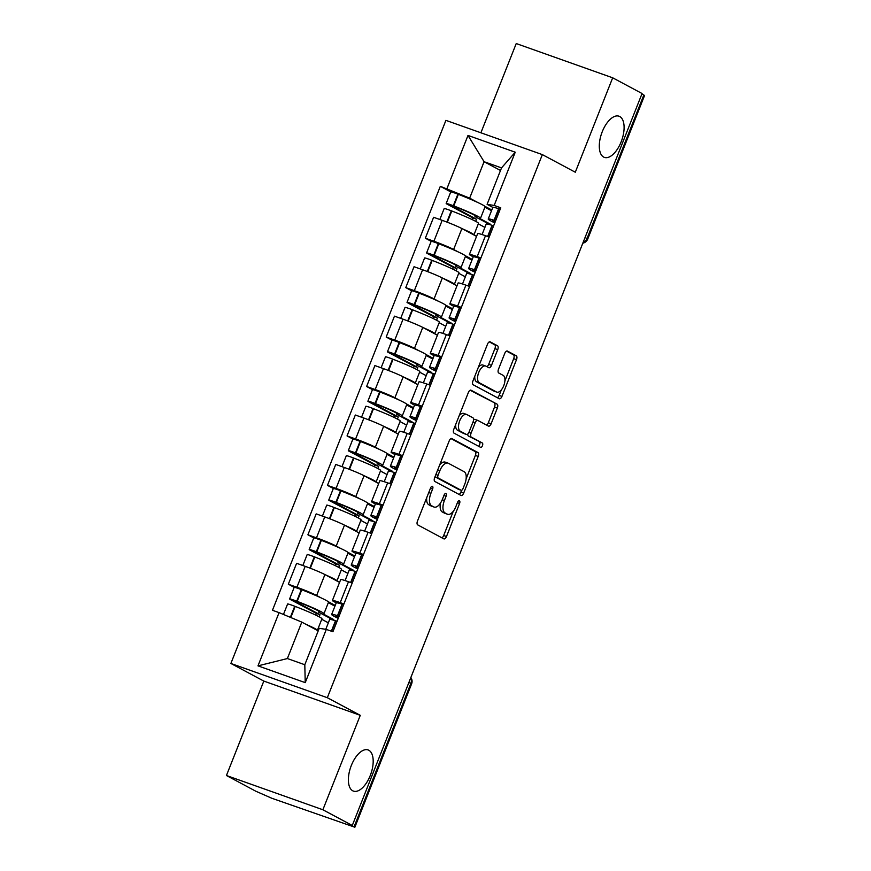 <?xml version="1.0" encoding="UTF-8"?>
<svg xmlns="http://www.w3.org/2000/svg" width="871" height="871" viewBox="0 0 871 871"><rect width="100%" height="100%" fill="white"/><g stroke="black" fill="none" stroke-linecap="round" stroke-linejoin="round"><path stroke-width="1.31" d="M432.452 486.323A2.352 1.143 109.6 0 0 432.375 486.29A2.352 1.143 109.6 0 0 430.568 487.956L417.492 521A3.353 1.633 109.6 0 0 417.71 524.886L443.807 538.844A3.353 1.633 109.6 0 0 443.916 538.899A3.353 1.633 109.6 0 0 446.485 536.514L459.572 503.46A2.352 1.143 109.6 0 0 459.42 500.749A2.352 1.143 109.6 0 0 459.344 500.705A2.352 1.143 109.6 0 0 457.536 502.382L455.849 506.65A10.724 5.215 109.6 0 1 447.618 514.282A10.724 5.215 109.6 0 1 447.269 514.13L445.092 512.965A10.724 5.215 109.6 0 1 444.395 500.531L446.083 496.252A2.352 1.143 109.6 0 0 445.93 493.53A2.352 1.143 109.6 0 0 445.854 493.498A2.352 1.143 109.6 0 0 444.058 495.164L442.359 499.442A10.724 5.215 109.6 0 1 434.128 507.064A10.724 5.215 109.6 0 1 433.78 506.911L431.613 505.746A10.724 5.215 109.6 0 1 430.905 493.313L432.604 489.045A2.352 1.143 109.6 0 0 432.452 486.323M603.668 157.074A21.851 10.626 109.6 0 0 604.387 157.39A21.851 10.626 109.6 0 0 621.437 141.102A21.851 10.626 109.6 0 0 619.727 116.518A21.851 10.626 109.6 0 0 619.009 116.202A21.851 10.626 109.6 0 0 601.959 132.49A21.851 10.626 109.6 0 0 603.668 157.074M352.755 790.803A21.851 10.626 109.6 0 0 353.474 791.118A21.851 10.626 109.6 0 0 370.523 774.831A21.851 10.626 109.6 0 0 368.814 750.247A21.851 10.626 109.6 0 0 368.106 749.931A21.851 10.626 109.6 0 0 351.046 766.208A21.851 10.626 109.6 0 0 352.755 790.803M497.722 349.652A3.353 1.633 109.6 0 0 497.493 345.765L490.177 341.846A3.353 1.633 109.6 0 0 490.068 341.802A3.353 1.633 109.6 0 0 487.499 344.187L472.964 380.888A3.353 1.633 109.6 0 0 473.182 384.775L499.279 398.733A3.353 1.633 109.6 0 0 499.388 398.776A3.353 1.633 109.6 0 0 501.957 396.392L516.492 359.69A3.353 1.633 109.6 0 0 516.274 355.804L507.434 351.078A3.353 1.633 109.6 0 0 507.325 351.024A3.353 1.633 109.6 0 0 504.745 353.408L498.528 369.119A3.353 1.633 109.6 0 0 498.745 373.006L503.133 375.347A8.971 4.366 109.6 0 1 503.841 385.439A8.971 4.366 109.6 0 1 496.84 392.124A8.971 4.366 109.6 0 1 496.546 391.994L479.366 382.805A8.971 4.366 109.6 0 1 478.658 372.712A8.971 4.366 109.6 0 1 485.659 366.027A8.971 4.366 109.6 0 1 485.953 366.158L488.816 367.693A3.353 1.633 109.6 0 0 488.925 367.736A3.353 1.633 109.6 0 0 491.494 365.363L497.722 349.652L494.902 348.65A3.353 1.633 109.6 0 0 494.684 344.764L489.284 341.878M360.267 715.331L263.815 681.078L226.438 775.506L322.88 809.758L360.267 715.331L327.322 697.715L542.35 154.613L575.296 172.229L612.683 77.802L642.069 93.524L352.276 825.479L349.456 824.489L354.04 826.938L410.872 683.397A6.826 5.955 -61.9 0 0 410.753 677.769M322.88 809.758L352.276 825.479M451.875 438.581A3.353 1.633 109.6 0 0 451.766 438.527A3.353 1.633 109.6 0 0 449.196 440.911L434.662 477.613A3.353 1.633 109.6 0 0 434.89 481.5L460.988 495.457A3.353 1.633 109.6 0 0 461.097 495.501A3.353 1.633 109.6 0 0 463.666 493.128L478.19 456.426A3.353 1.633 109.6 0 0 477.972 452.539L451.657 438.494M453.813 429.251L468.348 392.549A3.353 1.633 109.6 0 1 470.917 390.164A3.353 1.633 109.6 0 1 471.026 390.208L497.123 404.177A3.353 1.633 109.6 0 1 497.341 408.053L491.124 423.763A3.353 1.633 109.6 0 1 488.555 426.148A3.353 1.633 109.6 0 1 488.446 426.104L477.863 420.443A3.353 1.633 109.6 0 0 477.754 420.388A3.353 1.633 109.6 0 0 475.174 422.773L471.059 433.192A3.353 1.633 109.6 0 0 471.276 437.079L482.294 442.969A2.352 1.143 109.6 0 1 482.48 445.614A2.352 1.143 109.6 0 1 480.64 447.356A2.352 1.143 109.6 0 1 480.563 447.324L454.031 433.137A3.353 1.633 109.6 0 1 453.813 429.251M226.438 775.506L255.824 791.227L271.796 798.25L354.04 826.938M263.815 681.078L230.88 663.462L445.908 120.361L542.35 154.613M612.683 77.802L516.231 43.55L480.901 132.784M641.905 93.948L644.562 95.494L587.74 239.035L587.01 238.523L643.843 94.983M336.271 602.863L334.072 601.676A15.711 1.002 21.6 0 1 332.395 600.489A15.711 1.002 21.6 0 1 340.213 602.645L343.914 603.962M339.559 582.405L324.916 574.577A15.711 1.002 -158.4 0 0 305.188 566.346L296.902 587.261A15.711 1.002 21.6 0 1 316.63 595.492L321.268 597.963M328.193 601.665L335.226 605.432M296.902 587.261L288.334 584.212L294.202 587.348M352.2 583.047L348.487 581.73A15.711 1.002 -158.4 0 0 340.681 579.574L332.395 600.489M305.188 566.346L296.608 563.297L288.334 584.212M355.847 553.433L353.637 552.247A15.711 1.002 21.6 0 1 351.971 551.06A15.711 1.002 21.6 0 1 359.777 553.205L363.49 554.522M313.767 537.919L307.899 534.783L316.478 537.832A15.711 1.002 21.6 0 1 336.206 546.063L340.844 548.534M347.758 552.236L354.802 556.003M371.765 533.618L368.063 532.301A15.711 1.002 -158.4 0 0 360.246 530.145L351.971 551.06M359.124 532.976L344.491 525.148A15.711 1.002 -158.4 0 0 324.752 516.917L316.184 513.868L307.899 534.783M375.412 503.993L373.213 502.817A15.711 1.002 21.6 0 1 371.536 501.631A15.711 1.002 21.6 0 1 379.353 503.776L383.066 505.093M333.343 488.489L327.474 485.354L336.043 488.402A15.711 1.002 21.6 0 1 355.782 496.622L360.409 499.105M367.333 502.807L374.367 506.574M391.34 484.189L387.628 482.861A15.711 1.002 -158.4 0 0 379.821 480.716L371.536 501.631M378.7 483.547L364.056 475.718A15.711 1.002 -158.4 0 0 344.328 467.487L335.749 464.439L327.474 485.354M394.988 454.564L392.777 453.388A15.711 1.002 21.6 0 1 391.112 452.201A15.711 1.002 21.6 0 1 398.918 454.346L402.631 455.664M352.907 439.06L347.039 435.925L355.618 438.962A15.711 1.002 21.6 0 1 375.347 447.193L379.985 449.676M386.909 453.377L393.942 457.144M410.916 434.749L407.203 433.431A15.711 1.002 -158.4 0 0 399.386 431.287L391.112 452.201M398.265 434.117L383.632 426.278A15.711 1.002 -158.4 0 0 363.904 418.058L355.324 415.01L347.039 435.925M414.563 405.135L412.353 403.959A15.711 1.002 21.6 0 1 410.677 402.772A15.711 1.002 21.6 0 1 418.494 404.917L422.206 406.234M372.483 389.631L366.615 386.495L375.194 389.533A15.711 1.002 21.6 0 1 394.922 397.764L399.549 400.246M406.474 403.948L413.518 407.715M430.481 385.32L426.768 384.002A15.711 1.002 -158.4 0 0 418.962 381.857L410.677 402.772M417.84 384.688L403.197 376.849A15.711 1.002 -158.4 0 0 383.469 368.629L374.889 365.58L366.615 386.495M434.128 355.706L431.918 354.53A15.711 1.002 21.6 0 1 430.252 353.343A15.711 1.002 21.6 0 1 438.059 355.488L441.771 356.805M392.059 340.202L386.191 337.055L394.759 340.104A15.711 1.002 21.6 0 1 414.487 348.335L419.125 350.817M426.05 354.519L433.083 358.275M450.057 335.89L446.344 334.573A15.711 1.002 -158.4 0 0 438.527 332.428L430.252 353.343M437.416 335.248L422.773 327.42A15.711 1.002 -158.4 0 0 403.044 319.189L394.465 316.151L386.191 337.055M453.704 306.276L451.494 305.1A15.711 1.002 21.6 0 1 449.828 303.903A15.711 1.002 21.6 0 1 457.634 306.059L461.347 307.376M411.624 290.772L405.755 287.626L414.335 290.674A15.711 1.002 21.6 0 1 434.063 298.905L438.701 301.388M445.614 305.09L452.659 308.846M469.621 286.461L465.909 285.144A15.711 1.002 -158.4 0 0 458.102 282.999L449.828 303.903M456.981 285.819L442.337 277.991A15.711 1.002 -158.4 0 0 422.609 269.76L414.041 266.711L405.755 287.626M473.269 256.847L471.069 255.66A15.711 1.002 21.6 0 1 469.393 254.474A15.711 1.002 21.6 0 1 477.21 256.629L480.912 257.947M431.199 241.343L425.331 238.197L433.9 241.245A15.711 1.002 21.6 0 1 453.628 249.476L458.266 251.948M465.19 255.649L472.224 259.416M489.197 237.032L485.485 235.714A15.711 1.002 -158.4 0 0 477.678 233.559L469.393 254.474M476.557 236.389L461.913 228.561A15.711 1.002 -158.4 0 0 442.185 220.33L433.606 217.282L425.331 238.197M318.209 630.887L301.802 622.112L287.376 658.552L304.806 664.736L319.232 628.307L326.309 629.406L332.918 631.758L500.771 207.788L494.162 205.447L487.096 204.337L501.522 167.896L484.08 161.712L469.654 198.142L477.841 202.518M326.309 629.406L305.231 682.635L257.99 665.858L279.068 612.629L301.802 622.112M469.654 198.142L440.323 186.318L272.46 610.277L279.068 612.629M446.932 188.669L467.999 135.43L515.24 152.207L494.162 205.447M327.322 697.715L230.88 663.462M500.498 170.487L484.08 161.712L467.999 135.43M492.844 207.418L487.096 204.337M484.755 206.22L491.799 209.987M450.764 191.903L440.323 186.318M305.231 682.635L304.806 664.736M257.99 665.858L287.376 658.552M501.522 167.896L515.24 152.207M426.746 497.602A10.724 5.215 109.6 0 0 428.793 504.755L431.613 505.746M434.128 507.064L431.319 506.073A10.724 5.215 109.6 0 1 430.971 505.92L428.793 504.755M440.53 503.024A10.724 5.215 109.6 0 0 442.283 511.963L445.092 512.965M447.618 514.282L444.809 513.28A10.724 5.215 109.6 0 1 444.46 513.128L442.283 511.963M441.88 537.821A3.353 1.633 109.6 0 0 443.677 535.513L453.268 511.288M466.127 478.821L475.381 455.424A3.353 1.633 109.6 0 0 475.163 451.537L450.993 438.603M459.061 494.434A3.353 1.633 109.6 0 0 460.857 492.126L461.576 490.286M438.048 475.272A2.352 1.143 109.6 0 0 438.2 477.994L461.107 490.253A2.352 1.143 109.6 0 0 461.184 490.286A2.352 1.143 109.6 0 0 462.991 488.62L464.776 484.102A10.724 5.215 109.6 0 0 464.08 471.668L448.413 463.296A10.724 5.215 109.6 0 0 448.064 463.143A10.724 5.215 109.6 0 0 439.833 470.765L438.048 475.272L435.892 474.51M435.065 476.611A2.352 1.143 109.6 0 0 435.391 477.003L438.2 477.994M458.462 489.306A2.352 1.143 109.6 0 1 458.375 489.284A2.352 1.143 109.6 0 1 458.298 489.252L435.391 477.003M445.604 462.294A10.724 5.215 109.6 0 0 445.255 462.142A10.724 5.215 109.6 0 0 439.605 465.136M470.133 390.241L497.123 404.177M486.519 425.07A3.353 1.633 109.6 0 0 488.315 422.762L494.532 407.062A3.353 1.633 109.6 0 0 494.314 403.175M477.635 420.355L475.043 419.441A3.353 1.633 109.6 0 0 474.935 419.387A3.353 1.633 109.6 0 0 473.584 419.876M467.803 434.008A3.353 1.633 109.6 0 0 468.456 436.077L482.294 442.969M478.517 446.235A2.352 1.143 109.6 0 0 479.845 443.992A2.352 1.143 109.6 0 0 479.475 441.978M466.878 414.563A8.971 4.366 109.6 0 0 466.584 414.433A8.971 4.366 109.6 0 0 459.583 421.118A8.971 4.366 109.6 0 0 460.291 431.199L466.344 434.444A3.353 1.633 109.6 0 0 466.453 434.487A3.353 1.633 109.6 0 0 469.023 432.103L473.149 421.684A3.353 1.633 109.6 0 0 472.931 417.797L466.878 414.563M464.069 413.562A8.971 4.366 109.6 0 0 463.775 413.431A8.971 4.366 109.6 0 0 459.115 415.848M455.751 424.351A8.971 4.366 109.6 0 0 457.482 430.209L460.291 431.199M463.753 433.518A3.353 1.633 109.6 0 1 463.644 433.486A3.353 1.633 109.6 0 1 463.535 433.442L457.482 430.209M486.9 366.669A3.353 1.633 109.6 0 0 488.685 364.361L494.902 348.65M483.144 365.167A8.971 4.366 109.6 0 0 482.85 365.036A8.971 4.366 109.6 0 0 478.364 367.235M474.804 376.239A8.971 4.366 109.6 0 0 476.557 381.803L479.366 382.805M494.336 391.21A8.971 4.366 109.6 0 1 494.031 391.123A8.971 4.366 109.6 0 1 493.737 390.992L476.557 381.803M504.886 380.91L513.683 358.7A3.353 1.633 109.6 0 0 513.465 354.813L506.541 351.111M497.363 397.699A3.353 1.633 109.6 0 0 499.148 395.39L501.315 389.914M283.456 614.458L287.593 604.006A8.623 0.555 21.6 0 1 294.746 606.249L295.193 606.423A25.956 1.666 21.6 0 1 319.189 616.82L319.984 614.697L294.18 600.892L297.653 601.839A21.514 1.372 21.6 0 1 317.534 610.451A21.514 1.372 21.6 0 1 319.831 612.084A21.514 1.372 21.6 0 1 318.416 612.041L330.109 618.29L328.313 622.819M333.539 620.163L333.767 619.586L322.901 613.783A25.956 1.666 -158.4 0 0 323.958 613.717L328.53 602.155A25.956 1.666 -158.4 0 0 325.776 600.184A25.956 1.666 -158.4 0 0 301.78 589.787L301.333 589.613A8.623 0.555 -158.4 0 0 294.18 587.37L289.608 598.943A8.623 0.555 -158.4 0 0 290.522 599.596L316.336 613.402L315.672 615.068M323.958 613.717A25.956 1.666 -158.4 0 0 321.192 611.758A25.956 1.666 -158.4 0 0 297.207 601.36L296.75 601.175A8.623 0.555 -158.4 0 0 289.608 598.943M319.189 616.82A25.956 1.666 21.6 0 1 321.943 618.791L317.371 630.354A25.956 1.666 -158.4 0 0 314.605 628.394A25.956 1.666 -158.4 0 0 305.536 624.115M325.776 629.319L329.641 619.553A25.956 1.666 21.6 0 1 335.498 620.74L335.792 620.827A8.623 0.555 21.6 0 1 337.077 621.252M339.08 616.178A8.623 0.555 -158.4 0 0 337.806 615.764L337.502 615.666A25.956 1.666 -158.4 0 0 331.644 614.48A25.956 1.666 -158.4 0 0 338.22 618.345M343.664 604.616A8.623 0.555 -158.4 0 0 342.379 604.202L342.085 604.104A25.956 1.666 -158.4 0 0 336.228 602.917L331.644 614.48M321.747 619.303L328.345 622.83M334.932 606.194L328.323 602.667M338.394 617.92A21.514 1.372 21.6 0 1 335.771 616.113A21.514 1.372 21.6 0 1 338.917 616.592M318.764 611.148L318.416 612.041M319.984 614.697L316.336 613.402M333.767 619.586L330.109 618.29M338.721 567.38L339.559 565.268L313.745 551.463L317.218 552.41A21.514 1.372 21.6 0 1 337.11 561.022A21.514 1.372 21.6 0 1 339.396 562.655A21.514 1.372 21.6 0 1 337.992 562.612L349.685 568.861L347.888 573.39L341.312 569.874M353.114 570.734L353.332 570.157L342.477 564.354A25.956 1.666 -158.4 0 0 343.522 564.288L348.106 552.726A25.956 1.666 -158.4 0 0 345.341 550.755A25.956 1.666 -158.4 0 0 321.355 540.358L320.898 540.183A8.623 0.555 -158.4 0 0 313.756 537.94L309.172 549.503A8.623 0.555 -158.4 0 0 310.087 550.156L335.901 563.973L335.237 565.638M343.522 564.288A25.956 1.666 -158.4 0 0 340.768 562.318A25.956 1.666 -158.4 0 0 316.772 551.92L316.325 551.746A8.623 0.555 -158.4 0 0 309.172 549.503M302.836 565.508L307.169 554.577A8.623 0.555 21.6 0 1 314.311 556.819L314.769 556.994A25.956 1.666 21.6 0 1 338.754 567.391A25.956 1.666 21.6 0 1 341.519 569.351L336.935 580.924A25.956 1.666 -158.4 0 0 334.181 578.954A25.956 1.666 -158.4 0 0 325.112 574.675M345.079 580.565L349.206 570.124A25.956 1.666 21.6 0 1 355.063 571.311L355.368 571.398A8.623 0.555 21.6 0 1 356.642 571.822M358.656 566.749A8.623 0.555 -158.4 0 0 357.371 566.335L357.077 566.237A25.956 1.666 -158.4 0 0 351.22 565.05A25.956 1.666 -158.4 0 0 357.796 568.915M363.229 555.186A8.623 0.555 -158.4 0 0 361.955 554.762L361.65 554.675A25.956 1.666 -158.4 0 0 355.793 553.488L351.22 565.05M354.497 556.765L347.899 553.237M357.959 568.491A21.514 1.372 21.6 0 1 355.346 566.683A21.514 1.372 21.6 0 1 358.482 567.163M338.34 561.719L337.992 562.612M339.559 565.268L335.901 563.973M353.332 570.157L349.685 568.861M358.297 517.94L359.135 515.839L333.321 502.034L336.794 502.97A21.514 1.372 21.6 0 1 356.675 511.593A21.514 1.372 21.6 0 1 358.972 513.226A21.514 1.372 21.6 0 1 357.556 513.171L369.25 519.432L367.464 523.961M372.679 521.304L372.908 520.727L362.053 514.924A25.956 1.666 -158.4 0 0 363.098 514.859L367.671 503.286A25.956 1.666 -158.4 0 0 364.916 501.326A25.956 1.666 -158.4 0 0 340.92 490.928L340.474 490.754A8.623 0.555 -158.4 0 0 333.321 488.511L328.748 500.074A8.623 0.555 -158.4 0 0 329.663 500.727L355.477 514.532L354.813 516.209M363.098 514.859A25.956 1.666 -158.4 0 0 360.333 512.888A25.956 1.666 -158.4 0 0 336.348 502.491L335.89 502.317A8.623 0.555 -158.4 0 0 328.748 500.074M322.412 516.078L326.734 505.147A8.623 0.555 21.6 0 1 333.887 507.39L334.333 507.564A25.956 1.666 21.6 0 1 358.329 517.962A25.956 1.666 21.6 0 1 361.084 519.922L356.511 531.495A25.956 1.666 -158.4 0 0 353.746 529.524A25.956 1.666 -158.4 0 0 344.676 525.246M364.644 531.136L368.781 520.695A25.956 1.666 21.6 0 1 374.639 521.881L374.933 521.969A8.623 0.555 21.6 0 1 376.218 522.382M378.221 517.32A8.623 0.555 -158.4 0 0 376.947 516.906L376.642 516.808A25.956 1.666 -158.4 0 0 370.785 515.621A25.956 1.666 -158.4 0 0 377.361 519.486M382.805 505.746A8.623 0.555 -158.4 0 0 381.52 505.332L381.226 505.245A25.956 1.666 -158.4 0 0 375.368 504.059L370.785 515.621M360.888 520.444L367.486 523.972M374.073 507.336L367.475 503.808M377.535 519.062A21.514 1.372 21.6 0 1 374.911 517.254A21.514 1.372 21.6 0 1 378.058 517.733M357.905 512.29L357.556 513.171M359.135 515.839L355.477 514.532M372.908 520.727L369.25 519.432M377.862 468.511L378.7 466.41L352.886 452.593L356.359 453.541A21.514 1.372 21.6 0 1 376.25 462.163A21.514 1.372 21.6 0 1 378.537 463.786A21.514 1.372 21.6 0 1 377.132 463.742L388.825 470.002L387.029 474.532L380.453 471.015M392.255 471.864L392.483 471.298L381.618 465.484A25.956 1.666 -158.4 0 0 382.663 465.43L387.247 453.856A25.956 1.666 -158.4 0 0 384.481 451.897A25.956 1.666 -158.4 0 0 360.496 441.499L360.039 441.325A8.623 0.555 -158.4 0 0 352.897 439.082L348.313 450.645A8.623 0.555 -158.4 0 0 349.238 451.298L375.042 465.103L374.388 466.78M382.663 465.43A25.956 1.666 -158.4 0 0 379.908 463.459A25.956 1.666 -158.4 0 0 355.912 453.062L355.466 452.887A8.623 0.555 -158.4 0 0 348.313 450.645M341.976 466.649L346.31 455.718A8.623 0.555 21.6 0 1 353.452 457.961L353.909 458.135A25.956 1.666 21.6 0 1 377.894 468.533A25.956 1.666 21.6 0 1 380.66 470.492L376.076 482.066A25.956 1.666 -158.4 0 0 373.321 480.095A25.956 1.666 -158.4 0 0 364.252 475.816M384.22 481.707L388.357 471.265A25.956 1.666 21.6 0 1 394.215 472.452L394.509 472.539A8.623 0.555 21.6 0 1 395.782 472.953M397.797 467.89A8.623 0.555 -158.4 0 0 396.512 467.466L396.218 467.379A25.956 1.666 -158.4 0 0 390.36 466.192A25.956 1.666 -158.4 0 0 396.936 470.057M402.369 456.317A8.623 0.555 -158.4 0 0 401.096 455.903L400.802 455.816A25.956 1.666 -158.4 0 0 394.933 454.629L390.36 466.192M393.638 457.906L387.04 454.379M397.1 469.632A21.514 1.372 21.6 0 1 394.487 467.825A21.514 1.372 21.6 0 1 397.633 468.304M377.481 462.86L377.132 463.742M378.7 466.41L375.042 465.103M392.483 471.298L388.825 470.002M397.437 419.082L398.276 416.969L372.461 403.164L375.934 404.111A21.514 1.372 21.6 0 1 395.826 412.734A21.514 1.372 21.6 0 1 398.112 414.356A21.514 1.372 21.6 0 1 396.697 414.313L408.39 420.573L406.605 425.092M411.82 422.435L412.048 421.869L401.193 416.055A25.956 1.666 -158.4 0 0 402.239 415.99L406.811 404.427A25.956 1.666 -158.4 0 0 404.057 402.467A25.956 1.666 -158.4 0 0 380.061 392.07L379.614 391.896A8.623 0.555 -158.4 0 0 372.461 389.653L367.889 401.215A8.623 0.555 -158.4 0 0 368.803 401.869L394.617 415.674L393.953 417.34M402.239 415.99A25.956 1.666 -158.4 0 0 399.473 414.03A25.956 1.666 -158.4 0 0 375.488 403.632L375.031 403.458A8.623 0.555 -158.4 0 0 367.889 401.215M361.552 417.22L365.874 406.289A8.623 0.555 21.6 0 1 373.028 408.532L373.485 408.706A25.956 1.666 21.6 0 1 397.47 419.103A25.956 1.666 21.6 0 1 400.235 421.063L395.652 432.626A25.956 1.666 -158.4 0 0 392.886 430.666A25.956 1.666 -158.4 0 0 383.828 426.387M403.785 432.277L407.922 421.825A25.956 1.666 21.6 0 1 413.779 423.023L414.084 423.11A8.623 0.555 21.6 0 1 415.358 423.524M417.361 418.45A8.623 0.555 -158.4 0 0 416.088 418.036L415.794 417.949A25.956 1.666 -158.4 0 0 409.925 416.763A25.956 1.666 -158.4 0 0 416.501 420.628M421.945 406.888A8.623 0.555 -158.4 0 0 420.671 406.474L420.366 406.387A25.956 1.666 -158.4 0 0 414.509 405.2L409.925 416.763M400.029 421.575L406.626 425.113M413.213 408.477L406.615 404.95M416.676 420.192A21.514 1.372 21.6 0 1 414.063 418.396A21.514 1.372 21.6 0 1 417.198 418.875M397.056 413.431L396.697 414.313M398.276 416.969L394.617 415.674M412.048 421.869L408.39 420.573M417.002 369.652L417.84 367.54L392.026 353.735L395.51 354.682A21.514 1.372 21.6 0 1 415.391 363.305A21.514 1.372 21.6 0 1 417.677 364.927A21.514 1.372 21.6 0 1 416.273 364.884L427.966 371.133L426.169 375.662L419.593 372.146M431.395 373.006L431.624 372.44L420.758 366.626A25.956 1.666 -158.4 0 0 421.804 366.56L426.387 354.998A25.956 1.666 -158.4 0 0 423.622 353.038A25.956 1.666 -158.4 0 0 399.637 342.641L399.179 342.466A8.623 0.555 -158.4 0 0 392.037 340.223L387.453 351.786A8.623 0.555 -158.4 0 0 388.379 352.439L414.182 366.245L413.529 367.91M421.804 366.56A25.956 1.666 -158.4 0 0 419.049 364.601A25.956 1.666 -158.4 0 0 395.053 354.203L394.607 354.029A8.623 0.555 -158.4 0 0 387.453 351.786M381.117 367.791L385.45 356.86A8.623 0.555 21.6 0 1 392.592 359.092L393.05 359.277A25.956 1.666 21.6 0 1 417.035 369.674A25.956 1.666 21.6 0 1 419.8 371.634L415.227 383.196A25.956 1.666 -158.4 0 0 412.462 381.237A25.956 1.666 -158.4 0 0 403.393 376.958M423.36 382.848L427.498 372.396A25.956 1.666 21.6 0 1 433.355 373.583L433.649 373.681A8.623 0.555 21.6 0 1 434.934 374.095M436.937 369.021A8.623 0.555 -158.4 0 0 435.652 368.607L435.358 368.52A25.956 1.666 -158.4 0 0 429.501 367.333A25.956 1.666 -158.4 0 0 436.077 371.188M441.51 357.458A8.623 0.555 -158.4 0 0 440.236 357.045L439.942 356.947A25.956 1.666 -158.4 0 0 434.085 355.76L429.501 367.333M432.778 359.048L426.18 355.51M436.251 370.763A21.514 1.372 21.6 0 1 433.627 368.966A21.514 1.372 21.6 0 1 436.774 369.446M416.621 364.002L416.273 364.884M417.84 367.54L414.182 366.245M431.624 372.44L427.966 371.133M436.578 320.223L437.416 318.111L411.602 304.306L415.075 305.253A21.514 1.372 21.6 0 1 434.967 313.876A21.514 1.372 21.6 0 1 437.253 315.498A21.514 1.372 21.6 0 1 435.838 315.454L447.531 321.704L445.745 326.233M450.96 323.577L451.189 323.01L440.334 317.196A25.956 1.666 -158.4 0 0 441.379 317.131L445.963 305.569A25.956 1.666 -158.4 0 0 443.197 303.609A25.956 1.666 -158.4 0 0 419.212 293.211L418.755 293.026A8.623 0.555 -158.4 0 0 411.613 290.794L407.029 302.357A8.623 0.555 -158.4 0 0 407.944 303.01L433.758 316.815L433.094 318.481M441.379 317.131A25.956 1.666 -158.4 0 0 438.614 315.171A25.956 1.666 -158.4 0 0 414.629 304.774L414.171 304.6A8.623 0.555 -158.4 0 0 407.029 302.357M400.693 318.361L405.026 307.419A8.623 0.555 21.6 0 1 412.168 309.662L412.625 309.836A25.956 1.666 21.6 0 1 436.611 320.234A25.956 1.666 21.6 0 1 439.376 322.205L434.792 333.767A25.956 1.666 -158.4 0 0 432.027 331.807A25.956 1.666 -158.4 0 0 422.968 327.529M442.925 333.408L447.063 322.967A25.956 1.666 21.6 0 1 452.92 324.154L453.225 324.252A8.623 0.555 21.6 0 1 454.499 324.665M456.502 319.592A8.623 0.555 -158.4 0 0 455.228 319.178L454.934 319.091A25.956 1.666 -158.4 0 0 449.077 317.904A25.956 1.666 -158.4 0 0 455.653 321.758M461.086 308.029A8.623 0.555 -158.4 0 0 459.812 307.615L459.507 307.517A25.956 1.666 -158.4 0 0 453.649 306.331L449.077 317.904M439.169 322.716L445.767 326.244M452.354 309.608L445.756 306.08M455.816 321.334A21.514 1.372 21.6 0 1 453.203 319.537A21.514 1.372 21.6 0 1 456.339 320.016M436.197 314.573L435.838 315.454M437.416 318.111L433.758 316.815M451.189 323.01L447.531 321.704M456.154 270.794L456.981 268.682L431.167 254.876L434.651 255.824A21.514 1.372 21.6 0 1 454.531 264.436A21.514 1.372 21.6 0 1 456.818 266.069A21.514 1.372 21.6 0 1 455.413 266.025L467.106 272.275L465.31 276.804L458.734 273.287M470.536 274.147L470.765 273.57L459.899 267.767A25.956 1.666 -158.4 0 0 460.955 267.702L465.528 256.139A25.956 1.666 -158.4 0 0 462.773 254.169A25.956 1.666 -158.4 0 0 438.777 243.771L438.331 243.597A8.623 0.555 -158.4 0 0 431.178 241.354L426.594 252.928A8.623 0.555 -158.4 0 0 427.519 253.581L453.334 267.386L452.67 269.052M460.955 267.702A25.956 1.666 -158.4 0 0 458.19 265.742A25.956 1.666 -158.4 0 0 434.204 255.345L433.747 255.17A8.623 0.555 -158.4 0 0 426.594 252.928M420.268 268.932L424.591 257.99A8.623 0.555 21.6 0 1 431.744 260.233L432.19 260.407A25.956 1.666 21.6 0 1 456.186 270.805A25.956 1.666 21.6 0 1 458.941 272.775L454.368 284.338A25.956 1.666 -158.4 0 0 451.603 282.378A25.956 1.666 -158.4 0 0 442.533 278.099M462.501 283.979L466.638 273.538A25.956 1.666 21.6 0 1 472.496 274.724L472.79 274.822A8.623 0.555 21.6 0 1 474.074 275.236M476.078 270.162A8.623 0.555 -158.4 0 0 474.804 269.749L474.499 269.651A25.956 1.666 -158.4 0 0 468.642 268.464A25.956 1.666 -158.4 0 0 475.218 272.329M480.661 258.6A8.623 0.555 -158.4 0 0 479.377 258.186L479.083 258.088A25.956 1.666 -158.4 0 0 473.225 256.901L468.642 268.464M471.919 260.179L465.321 256.651M475.392 271.904A21.514 1.372 21.6 0 1 472.768 270.108A21.514 1.372 21.6 0 1 475.914 270.576M455.762 265.132L455.413 266.025M456.981 268.682L453.334 267.386M470.765 273.57L467.106 272.275M475.718 221.365L476.557 219.252L450.743 205.447L454.216 206.394A21.514 1.372 21.6 0 1 474.107 215.006A21.514 1.372 21.6 0 1 476.393 216.639A21.514 1.372 21.6 0 1 474.989 216.596L486.682 222.845L484.886 227.375M490.112 224.718L490.329 224.141L479.475 218.338A25.956 1.666 -158.4 0 0 480.52 218.273L485.103 206.71A25.956 1.666 -158.4 0 0 482.338 204.739A25.956 1.666 -158.4 0 0 458.353 194.342L457.896 194.168A8.623 0.555 -158.4 0 0 450.753 191.925L446.17 203.498A8.623 0.555 -158.4 0 0 447.084 204.152L472.899 217.957L472.234 219.623M480.52 218.273A25.956 1.666 -158.4 0 0 477.765 216.313A25.956 1.666 -158.4 0 0 453.769 205.915L453.312 205.73A8.623 0.555 -158.4 0 0 446.17 203.498M439.833 219.503L444.166 208.561A8.623 0.555 21.6 0 1 451.309 210.804L451.766 210.978A25.956 1.666 21.6 0 1 475.751 221.376A25.956 1.666 21.6 0 1 478.517 223.346L473.933 234.909A25.956 1.666 -158.4 0 0 471.178 232.938A25.956 1.666 -158.4 0 0 462.109 228.659M482.077 234.549L486.203 224.108A25.956 1.666 21.6 0 1 492.061 225.295L492.365 225.382A8.623 0.555 21.6 0 1 493.639 225.807M495.653 220.733A8.623 0.555 -158.4 0 0 494.369 220.319L494.075 220.221A25.956 1.666 -158.4 0 0 488.217 219.035A25.956 1.666 -158.4 0 0 494.793 222.9M500.226 209.171A8.623 0.555 -158.4 0 0 498.952 208.746L498.648 208.659A25.956 1.666 -158.4 0 0 492.79 207.472L488.217 219.035M478.31 223.858L484.907 227.385M491.494 210.749L484.897 207.222M494.957 222.475A21.514 1.372 21.6 0 1 492.344 220.668A21.514 1.372 21.6 0 1 495.479 221.147M475.337 215.703L474.989 216.596M476.557 219.252L472.899 217.957M490.329 224.141L486.682 222.845M422.609 269.76L414.335 290.674M403.044 319.189L394.759 340.104M383.469 368.629L375.194 389.533M363.904 418.058L355.618 438.962M344.328 467.487L336.043 488.402M324.752 516.917L316.478 537.832M442.185 220.33L433.9 241.245M461.913 228.561L453.628 249.476M442.337 277.991L434.063 298.905M465.909 285.144L457.634 306.059M422.773 327.42L414.487 348.335M446.344 334.573L438.059 355.488M403.197 376.849L394.922 397.764M426.768 384.002L418.494 404.917M383.632 426.278L375.347 447.193M407.203 433.431L398.918 454.346M364.056 475.718L355.782 496.622M387.628 482.861L379.353 503.776M344.491 525.148L336.206 546.063M368.063 532.301L359.777 553.205M324.916 574.577L316.63 595.492M348.487 581.73L340.213 602.645M485.485 235.714L477.21 256.629M408.935 682.363L411.602 683.909A6.826 6.826 0 0 0 410.862 677.507M585.072 237.489L587.01 238.523A6.826 5.955 -61.9 0 1 583.015 242.682M428.75 492.55L430.905 493.313M430.971 505.92L433.78 506.911M443.927 495.49L446.083 496.252M442.239 499.758L444.395 500.531M444.46 513.128L447.269 514.13M457.417 502.698L459.572 503.46M443.677 535.513L446.485 536.514M430.448 488.272L432.604 489.045M475.163 451.537L477.972 452.539M475.381 455.424L478.19 456.426M460.857 492.126L463.666 493.128M458.298 489.252L461.107 490.253M437.678 470.002L439.833 470.765M494.532 407.062L497.341 408.053M488.315 422.762L491.124 423.763M473.018 422.01L475.174 422.773M468.892 432.419L471.059 433.192M468.456 436.077L471.276 437.079M463.535 433.442L466.344 434.444M488.685 364.361L491.494 365.363M493.737 390.992L496.546 391.994M513.465 354.813L516.274 355.804M513.683 358.7L516.492 359.69M499.148 395.39L501.957 396.392M494.684 344.764L497.493 345.765M301.333 589.613L296.75 601.175M294.746 606.249L290.348 617.332M295.193 606.423L290.805 617.528M335.498 620.74L331.361 631.203M335.792 620.827L331.644 631.301M342.379 604.202L337.806 615.764M301.78 589.787L297.207 601.36M342.085 604.104L337.502 615.666M320.898 540.183L316.325 551.746M314.311 556.819L309.858 568.077M314.769 556.994L310.316 568.251M355.063 571.311L350.643 582.492M355.368 571.398L350.937 582.601M361.955 554.762L357.371 566.335M321.355 540.358L316.772 551.92M361.65 554.675L357.077 566.237M340.474 490.754L335.89 502.317M333.887 507.39L329.423 518.648M334.333 507.564L329.88 518.822M374.639 521.881L370.208 533.063M374.933 521.969L370.502 533.161M381.52 505.332L376.947 516.906M340.92 490.928L336.348 502.491M381.226 505.245L376.642 516.808M360.039 441.325L355.466 452.887M353.452 457.961L348.999 469.219M353.909 458.135L349.456 469.393M394.215 472.452L389.783 483.634M394.509 472.539L390.077 483.732M401.096 455.903L396.512 467.466M360.496 441.499L355.912 453.062M400.802 455.816L396.218 467.379M379.614 391.896L375.031 403.458M373.028 408.532L368.575 419.778M373.485 408.706L369.021 419.953M413.779 423.023L409.359 434.204M414.084 423.11L409.642 434.302M420.671 406.474L416.088 418.036M380.061 392.07L375.488 403.632M420.366 406.387L415.794 417.949M399.179 342.466L394.607 354.029M392.592 359.092L388.139 370.349M393.05 359.277L388.597 370.523M433.355 373.583L428.924 384.764M433.649 373.681L429.218 384.873M440.236 357.045L435.652 368.607M399.637 342.641L395.053 354.203M439.942 356.947L435.358 368.52M418.755 293.026L414.171 304.6M412.168 309.662L407.715 320.92M412.625 309.836L408.161 321.094M452.92 324.154L448.5 335.335M453.225 324.252L448.794 335.444M459.812 307.615L455.228 319.178M419.212 293.211L414.629 304.774M459.507 307.517L454.934 319.091M438.331 243.597L433.747 255.17M431.744 260.233L427.28 271.491M432.19 260.407L427.737 271.665M472.496 274.724L468.065 285.906M472.79 274.822L468.358 286.015M479.377 258.186L474.804 269.749M438.777 243.771L434.204 255.345M479.083 258.088L474.499 269.651M457.896 194.168L453.312 205.73M451.309 210.804L446.856 222.061M451.766 210.978L447.313 222.236M492.061 225.295L487.64 236.477M492.365 225.382L487.934 236.585M498.952 208.746L494.369 220.319M458.353 194.342L453.769 205.915M498.648 208.659L494.075 220.221M582.819 243.194A6.826 6.826 0 0 0 587.74 239.035M411.602 683.909L354.769 827.45M458.375 489.284L461.184 490.286M445.255 462.142L448.064 463.143M474.935 419.387L477.754 420.388M463.775 413.431L466.584 414.433M463.644 433.486L466.453 434.487M482.85 365.036L485.659 366.027M494.031 391.123L496.84 392.124"/></g></svg>

